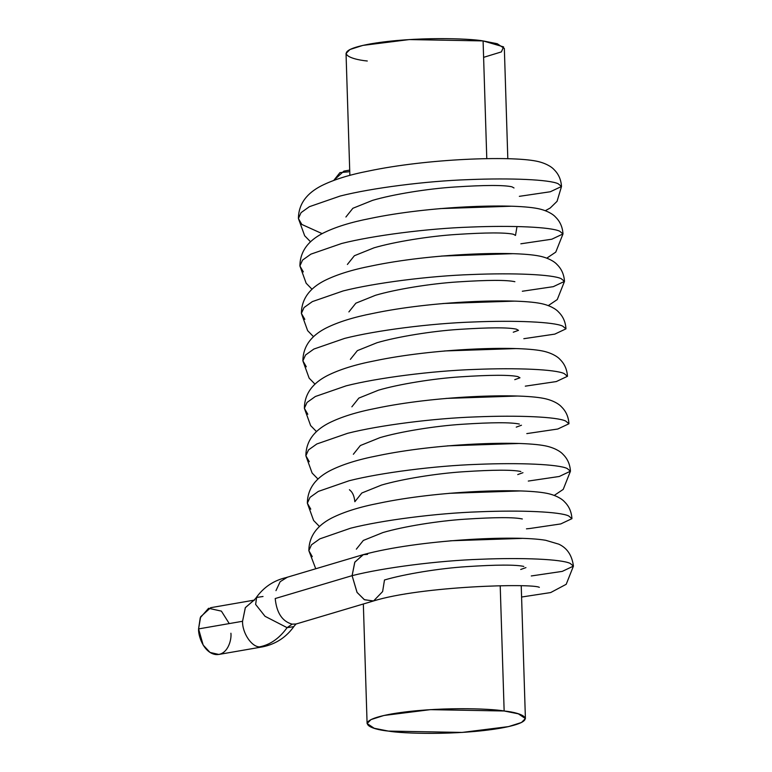 <?xml version="1.0" encoding="UTF-8"?>
<svg xmlns="http://www.w3.org/2000/svg" width="772" height="772" viewBox="0 0 772 772"><rect width="100%" height="100%" fill="white"/><g stroke="black" fill="none" stroke-linecap="round" stroke-linejoin="round"><path stroke-width="1.16" d="M523.831 566.426C515.638 564.602 496.531 564.679 466.5 566.648C439.644 568.346 404.634 574.04 384.485 579.984L382.623 591.574L373.58 600.944L364.5 599.767L357.089 592.462L352.1 575.661L275.208 598.541C276.637 612.9 282.282 621.431 292.134 624.143L287.097 627.655L293.495 626.7L287.097 627.655L265.037 616.307L255.628 604.408L256.632 597.451L263.03 596.495M254.036 600.191L245.371 607.593L242.553 621.277C242.196 632.779 251.489 646.859 259.46 646.878C270.103 644.852 279.319 638.444 287.097 627.655C279.319 638.444 270.103 644.852 259.46 646.878C251.489 646.859 242.196 632.779 242.553 621.277L198.568 628.91L203.161 645.064L210.042 652.446L218.804 654.453L262.779 646.82C276.067 644.041 286.624 637.016 294.46 625.735L296.245 623.853M256.632 597.451L255.628 604.408L265.037 616.307L287.097 627.655L292.134 624.143L295.753 624.017M545.322 210.688L550.214 208.015L557.066 201.318L561.505 186.486L558.175 183.746C549.529 179.606 511.238 177.859 468.459 179.635C426.453 181.015 371.689 188.011 340.172 196.04L309.379 206.693L301.061 212.638L298.407 218.505L301.061 212.638L309.379 206.693L340.172 196.04C371.689 188.011 426.453 181.015 468.459 179.635C511.238 177.859 549.529 179.606 558.175 183.746L561.505 186.486L550.33 191.755L519.344 196.339M301.833 224.449L322.146 233.646L301.833 224.449L298.407 218.505L304.67 235.769L310.547 241.8M546.808 258.137L555.763 252.126L562.991 233.935L559.671 231.195C551.015 227.065 512.724 225.308 469.955 227.093C427.939 228.473 373.185 235.47 341.658 243.489L310.875 254.152L302.556 260.096L299.903 265.954L302.556 260.096L310.875 254.152L341.658 243.489C373.185 235.47 427.939 228.473 469.955 227.093C512.724 225.308 551.015 227.065 559.671 231.195L562.991 233.935L551.816 239.214L520.839 243.798M548.303 305.596L557.259 299.575L564.486 281.384L561.157 278.653C552.511 274.514 514.22 272.757 471.441 274.543C429.435 275.922 374.671 282.919 343.154 290.938L312.361 301.601L304.043 307.546L301.389 313.403L304.043 307.546L312.361 301.601L343.154 290.938C374.671 282.919 429.435 275.922 471.441 274.543C514.22 272.757 552.511 274.514 561.157 278.653L564.486 281.384L553.312 286.663L522.326 291.247M306.31 366.806L302.885 360.862C303.058 342.662 315.951 333.263 325.987 328.09C338.126 322.02 353.808 317.128 373.011 313.413C431.741 301.022 514.248 298.137 540.834 303.502C549.384 305.21 555.84 308.858 558.571 312.023C563.068 316.414 565.538 322.02 565.972 328.843L562.653 326.102C554.006 321.963 515.706 320.216 472.937 322.001C430.921 323.372 376.167 330.377 344.64 338.397L313.857 349.06L305.538 355.004L302.885 360.862L305.538 355.004L313.857 349.06L344.64 338.397C376.167 330.377 430.921 323.372 472.937 322.001C515.706 320.216 554.006 321.963 562.653 326.102L565.972 328.843L554.798 334.122L523.821 338.696M307.806 414.265L304.371 408.311C304.544 390.111 317.446 380.712 327.473 375.549C339.622 369.479 355.294 364.577 374.507 360.862C433.237 348.481 515.735 345.595 542.33 350.951C550.88 352.669 557.326 356.307 560.067 359.472C564.564 363.863 567.034 369.479 567.468 376.292L564.139 373.561C555.493 369.421 517.201 367.665 474.423 369.45C432.416 370.83 377.653 377.826 346.136 385.846L315.343 396.509L307.024 402.453L304.371 408.311L307.024 402.453L315.343 396.509L346.136 385.846C377.653 377.826 432.416 370.83 474.423 369.45C517.201 367.665 555.493 369.421 564.139 373.561L567.468 376.292L556.294 381.571L525.307 386.154M309.292 461.714L305.866 455.769C306.04 437.57 318.933 428.17 328.968 422.998C341.118 416.928 356.789 412.036 375.993 408.311C434.723 395.93 517.23 393.044 543.816 398.41C552.366 400.118 558.822 403.766 561.562 406.931C566.05 411.322 568.52 416.928 568.954 423.751L565.635 421.01C556.988 416.87 518.688 415.124 475.919 416.899C433.903 418.279 379.148 425.285 347.622 433.304L316.838 443.968L308.52 449.902L305.866 455.769L308.52 449.902L316.838 443.968L347.622 433.304C379.148 425.285 433.903 418.279 475.919 416.899C518.688 415.124 556.988 416.87 565.635 421.01L568.954 423.751L557.78 429.02L526.803 433.603M554.267 495.402L563.222 489.39L570.45 471.2L567.121 468.459C558.474 464.329 520.183 462.573 477.405 464.358C435.398 465.738 380.635 472.734 349.118 480.753L318.325 491.417L310.016 497.361L307.352 503.219L310.016 497.361L318.325 491.417L349.118 480.753C380.635 472.734 435.398 465.738 477.405 464.358C520.183 462.573 558.474 464.329 567.121 468.459L570.45 471.2L559.275 476.478L528.289 481.062M526.465 528.839L529.785 528.511L526.465 528.839M312.274 556.622L308.848 550.668C309.022 532.477 321.924 523.078 331.95 517.906C344.1 511.836 359.771 506.943 378.975 503.219C437.705 490.838 520.212 487.952 546.798 493.318C555.348 495.026 561.804 498.673 564.544 501.829C569.041 506.229 571.502 511.836 571.936 518.659L568.617 515.918C559.97 511.778 521.669 510.031 478.901 511.807C436.884 513.187 382.13 520.183 350.604 528.202L319.82 538.866L311.502 544.81L308.848 550.668L311.502 544.81L319.82 538.866L350.604 528.202C382.13 520.183 436.884 513.187 478.901 511.807C521.669 510.031 559.97 511.778 568.617 515.918L571.936 518.659L560.761 523.927L529.785 528.511M521.582 597.026L550.658 592.568L566.204 584.298L573.432 566.108C572.013 555.3 567.121 547.985 558.754 544.154L545.707 540.294C515.04 534.938 418.742 539.715 363.409 554.595L354.859 562.074L352.1 575.661C383.616 567.642 438.38 560.646 480.396 559.266C523.165 557.481 561.456 559.237 570.103 563.367L573.432 566.108L570.103 563.367C561.456 559.237 523.165 557.481 480.396 559.266C438.38 560.646 383.616 567.642 352.1 575.661L356.992 592.307L364.268 599.632L373.272 601.031C421.792 585.958 532.468 583.236 539.348 587.347M573.432 566.108L562.257 571.386L531.281 575.96M310.788 509.163L307.352 503.219L313.615 520.492L319.492 526.523M304.824 319.357L301.389 313.403L307.652 330.677L313.528 336.708M303.328 271.898L299.903 265.954L306.156 283.227L312.033 289.259M514.007 187.972L511.904 186.805C503.711 184.981 484.604 185.048 454.573 187.017C427.707 188.715 392.707 194.409 372.558 200.363L352.881 208.276L345.904 217.009M516.999 226.543L515.503 235.431L513.39 234.254C505.206 232.43 486.09 232.507 456.069 234.476C429.203 236.174 394.193 241.868 374.044 247.812L354.377 255.735L347.39 264.458M514.885 281.703C506.693 279.889 487.586 279.956 457.555 281.925C430.689 283.623 395.689 289.317 375.539 295.271L355.863 303.184L348.886 311.917M513.264 332.221L518.485 330.339L516.371 329.161C508.188 327.338 489.072 327.415 459.05 329.383C432.185 331.082 397.175 336.775 377.025 342.72L357.359 350.642L350.372 359.366M514.75 379.67L519.981 377.788L517.867 376.611C509.674 374.796 490.567 374.864 460.537 376.832C433.681 378.531 398.67 384.224 378.521 390.169L358.845 398.091L351.868 406.825M516.246 427.128L521.467 425.237M519.353 424.069C511.17 422.245 492.063 422.313 462.032 424.282C435.167 425.98 400.157 431.673 380.007 437.627L360.341 445.54L353.354 454.274M517.732 474.577L522.962 472.696M520.849 471.518C512.656 469.694 493.549 469.772 463.518 471.74C436.662 473.439 401.652 479.132 381.503 485.077L361.827 492.999L354.85 501.723C353.846 491.889 349.658 490.317 349.427 489.709M522.335 518.977C514.152 517.153 495.045 517.221 465.014 519.189C438.149 520.888 403.138 526.581 382.989 532.535L363.322 540.448L356.336 549.182M520.714 569.485L525.944 567.603M275.208 598.541L352.1 575.661L354.744 562.315L363.004 554.701L367.559 554.354M287.049 577.398L280.139 581.712L275.971 590.638M230.915 633.233C231.783 640.171 227.441 655.785 215.484 654.511C203.499 652.591 198.134 635.674 198.568 628.91L200.257 617.754L208.585 608.278L221.4 611.134L229.245 623.583M254.673 600.056L210.688 607.689L200.662 616.751L198.568 628.91L242.553 621.277L245.303 607.728L253.814 600.24M259.46 646.878L262.721 646.83M349.706 170.101L343.887 171.114L333.774 180.387L339.941 172.629L349.755 171.683M507.812 158.733L504.348 48.472L497.264 43.734L483.089 40.916L486.785 158.723L483.089 40.916L409.295 39.575L362.869 45.403L349.948 49.514L346.039 53.451L349.87 175.389M388.355 731.084L374.179 728.266L367.096 723.528L371.004 719.591L383.925 715.48L430.351 709.651L504.145 710.993L500.208 585.736L504.145 710.993L518.321 713.82L525.404 718.549L521.496 722.486L508.584 726.597L462.158 732.425L388.355 731.084C401.816 733.593 456.638 735.581 500.227 728.247C542.34 720.72 522.258 712.701 504.145 710.993C490.683 708.484 435.862 706.496 392.272 713.83C350.16 721.366 370.242 729.376 388.355 731.084M367.298 61.007C349.185 59.299 329.104 51.28 371.216 43.753C414.805 36.419 469.627 38.407 483.089 40.916L503.585 46.88L501.375 51.907L483.6 57.35M287.348 577.321C274.06 580.1 263.503 587.125 255.667 598.406L253.882 600.288M373.58 600.944L296.689 623.824M302.885 360.862L309.138 378.135L315.015 384.166M304.371 408.311L310.633 425.584L316.51 431.616M305.866 455.769L312.12 473.043L317.996 479.065M308.848 550.668L315.748 568.761M450.279 540.786L521.891 538.412M448.918 493.327L520.106 490.953M447.422 445.869L518.61 443.495M445.927 398.42L517.124 396.046M444.44 350.961L515.628 348.597M442.945 303.512L514.142 301.138M441.459 256.063L512.647 253.689M439.963 208.604L511.161 206.23M307.352 503.219C307.526 485.019 320.428 475.62 330.455 470.457C342.604 464.387 358.285 459.485 377.489 455.769C436.219 443.379 518.716 440.494 545.312 445.859C553.862 447.577 560.308 451.215 563.049 454.38C567.545 458.771 570.016 464.377 570.45 471.2M301.389 313.403C301.562 295.203 314.465 285.804 324.491 280.641C336.64 274.571 352.312 269.679 371.515 265.954C430.255 253.573 512.753 250.688 539.338 256.053C547.888 257.761 554.344 261.409 557.085 264.564C561.582 268.965 564.043 274.571 564.486 281.384M299.903 265.954C300.076 247.754 312.969 238.355 323.005 233.183C335.144 227.113 350.826 222.22 370.029 218.505C428.759 206.114 511.267 203.229 537.852 208.594C546.402 210.312 552.848 213.95 555.589 217.115C560.086 221.506 562.556 227.113 562.991 233.935M298.407 218.505C298.581 200.305 311.483 190.906 321.509 185.734C333.658 179.664 349.33 174.771 368.533 171.046C427.263 158.665 509.771 155.78 536.357 161.145C544.907 162.853 551.362 166.501 554.103 169.657C558.6 174.057 561.061 179.664 561.505 186.486M363.004 554.701L286.113 577.581M363.342 603.984L367.096 723.528M521.235 585.803L525.404 718.549"/></g></svg>
